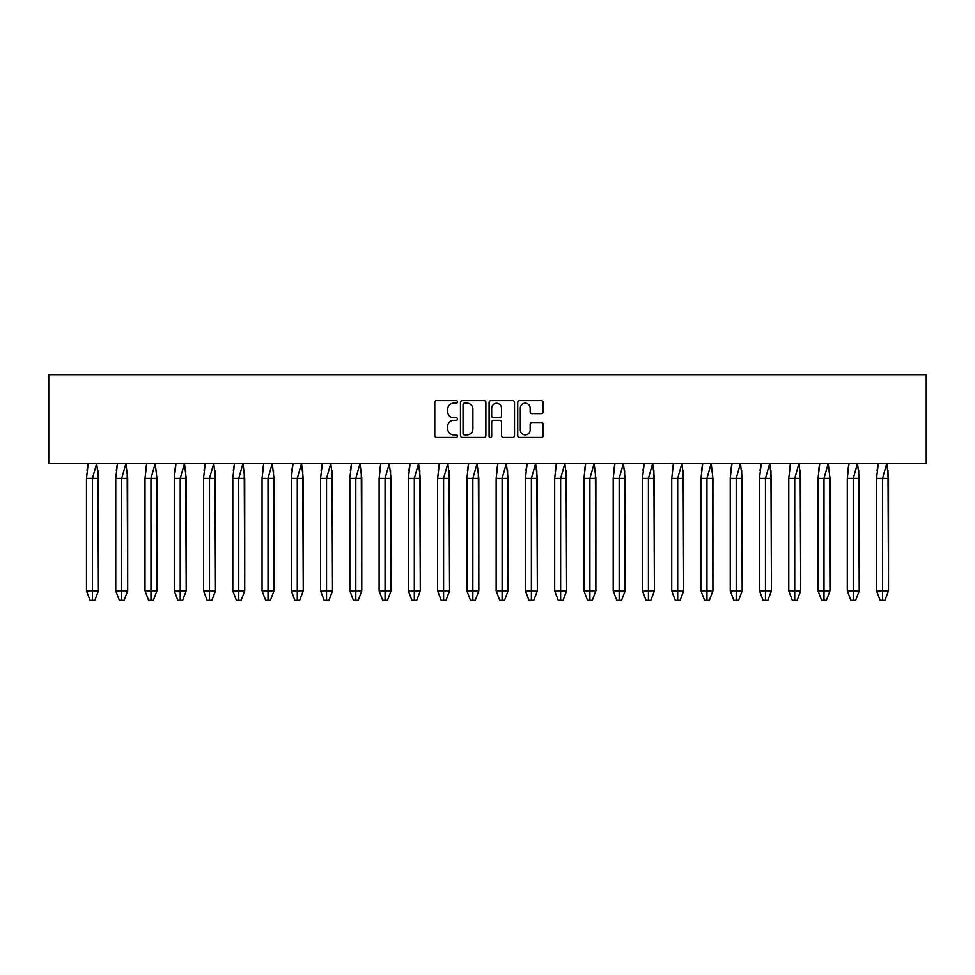 <?xml version="1.0" encoding="UTF-8"?>
<svg xmlns="http://www.w3.org/2000/svg" width="975" height="975" viewBox="0 0 975 975"><rect width="100%" height="100%" fill="white"/><g stroke="black" fill="none" stroke-linecap="round" stroke-linejoin="round"><path stroke-width="1.46" d="M457.482 401.907A1.292 1.292 0 0 0 456.202 400.615L436.642 400.615A1.84 1.84 0 0 0 434.789 402.468L434.789 435.606A1.84 1.84 0 0 0 436.642 437.446L456.202 437.446A1.292 1.292 0 0 0 457.482 436.154A1.292 1.292 0 0 0 456.202 434.862L453.668 434.862A5.887 5.887 0 0 1 447.781 428.976L447.781 426.209A5.887 5.887 0 0 1 453.668 420.322L456.202 420.322A1.292 1.292 0 0 0 457.482 419.031A1.292 1.292 0 0 0 456.202 417.739L453.668 417.739A5.887 5.887 0 0 1 447.781 411.852L447.781 409.086A5.887 5.887 0 0 1 453.668 403.199L456.202 403.199A1.292 1.292 0 0 0 457.482 401.907M541.308 413.607A1.84 1.84 0 0 0 543.148 411.755L543.148 402.468A1.84 1.84 0 0 0 541.308 400.615L519.577 400.615A1.84 1.84 0 0 0 517.737 402.468L517.737 435.606A1.84 1.84 0 0 0 519.577 437.446L541.308 437.446A1.84 1.84 0 0 0 543.148 435.606L543.148 424.369A1.84 1.84 0 0 0 541.308 422.528L532.009 422.528A1.84 1.84 0 0 0 530.168 424.369L530.168 429.938A4.924 4.924 0 0 1 525.245 434.862A4.924 4.924 0 0 1 520.321 429.938L520.321 408.123A4.924 4.924 0 0 1 525.245 403.199A4.924 4.924 0 0 1 530.168 408.123L530.168 411.755A1.84 1.84 0 0 0 532.009 413.607L541.308 413.607M48.75 463.393L926.25 463.393L926.25 374.668L48.75 374.668L48.75 463.393M485.891 402.468A1.84 1.84 0 0 0 484.051 400.615L462.321 400.615A1.84 1.84 0 0 0 460.48 402.468L460.48 435.606A1.84 1.84 0 0 0 462.321 437.446L484.051 437.446A1.84 1.84 0 0 0 485.891 435.606L485.891 402.468M490.949 400.615L512.679 400.615A1.84 1.84 0 0 1 514.52 402.468L514.52 435.606A1.84 1.84 0 0 1 512.679 437.446L503.38 437.446A1.84 1.84 0 0 1 501.54 435.606L501.54 422.163A1.84 1.84 0 0 0 499.7 420.322L493.533 420.322A1.84 1.84 0 0 0 491.692 422.163L491.692 436.154A1.292 1.292 0 0 1 490.401 437.446A1.292 1.292 0 0 1 489.109 436.154L489.109 402.468A1.84 1.84 0 0 1 490.949 400.615M464.344 403.199A1.292 1.292 0 0 0 463.052 404.491L463.052 433.582A1.292 1.292 0 0 0 464.344 434.862L467.013 434.862A5.887 5.887 0 0 0 472.912 428.976L472.912 409.086A5.887 5.887 0 0 0 467.013 403.199L464.344 403.199M501.54 408.22A4.924 4.924 0 0 0 496.616 403.297A4.924 4.924 0 0 0 491.692 408.22L491.692 415.898A1.84 1.84 0 0 0 493.533 417.739L499.7 417.739A1.84 1.84 0 0 0 501.54 415.898L501.54 408.22M86.482 478.408L86.482 590.874L90.066 600.332L92.454 600.332L92.442 478.408L98.426 478.408L96.683 463.478L92.442 478.408L86.482 478.408L88.225 463.478L96.671 463.393M98.426 478.408L98.426 590.874L94.843 600.332L92.454 600.332L92.442 590.874L98.426 590.874L97.927 470.511M88.225 463.393L86.994 470.511M92.442 590.874L86.482 590.874M92.454 600.332L90.066 600.332M115.745 478.408L115.745 590.874L119.328 600.332L121.717 600.332L121.704 478.408L127.688 478.408L125.946 463.478L121.704 478.408L115.745 478.408L117.488 463.478L125.933 463.478M127.688 478.408L127.688 590.874L124.105 600.332L121.717 600.332L121.704 590.874L127.688 590.874L127.189 470.511M117.488 463.393L116.257 470.511M121.704 590.874L115.745 590.874M121.717 600.332L119.328 600.332M145.007 478.408L145.007 590.874L148.59 600.332L150.979 600.332L150.967 478.408L156.951 478.408L155.208 463.478L150.967 478.408L145.007 478.408L146.75 463.478L155.196 463.478M156.951 478.408L156.951 590.874L153.368 600.332L150.979 600.332L150.967 590.874L156.951 590.874L156.451 470.511M146.75 463.393L145.519 470.511M150.967 590.874L145.007 590.874M150.979 600.332L148.59 600.332M174.269 478.408L174.269 590.874L177.852 600.332L180.241 600.332L180.229 478.408L186.213 478.408L184.47 463.478L180.229 478.408L174.269 478.408L176.012 463.478L184.458 463.478M186.213 478.408L186.213 590.874L182.63 600.332L180.241 600.332L180.229 590.874L186.213 590.874L185.713 470.511M176.012 463.393L174.781 470.511M180.229 590.874L174.269 590.874M180.241 600.332L177.852 600.332M203.543 478.408L203.543 590.874L207.114 600.332L209.503 600.332L209.491 478.408L215.475 478.408L213.732 463.478L209.491 478.408L203.543 478.408L205.274 463.478L213.72 463.478M215.475 478.408L215.475 590.874L211.892 600.332L209.503 600.332L209.491 590.874L215.475 590.874L214.975 470.511M205.274 463.393L204.043 470.511M209.491 590.874L203.543 590.874M209.503 600.332L207.114 600.332M232.806 478.408L232.806 590.874L236.377 600.332L238.765 600.332L238.753 478.408L244.737 478.408L242.994 463.478L238.753 478.408L232.806 478.408L234.536 463.478L242.982 463.393M244.737 478.408L244.737 590.874L241.154 600.332L238.765 600.332L238.753 590.874L244.737 590.874L244.238 470.511M234.536 463.393L233.305 470.511M238.753 590.874L232.806 590.874M238.765 600.332L236.377 600.332M262.068 478.408L262.068 590.874L265.639 600.332L268.027 600.332L268.015 478.408L273.999 478.408L272.257 463.478L268.015 478.408L262.068 478.408L263.798 463.478L272.244 463.478M273.999 478.408L273.999 590.874L270.416 600.332L268.027 600.332L268.015 590.874L273.999 590.874L273.5 470.511M263.798 463.393L262.567 470.511M268.015 590.874L262.068 590.874M268.027 600.332L265.639 600.332M291.33 478.408L291.33 590.874L294.901 600.332L297.29 600.332L297.29 478.408L303.262 478.408L301.519 463.478L297.29 478.408L291.33 478.408L293.061 463.478L301.507 463.478M303.262 478.408L303.262 590.874L299.678 600.332L297.29 600.332L297.29 590.874L303.262 590.874L302.762 470.511M293.061 463.393L291.83 470.511M297.29 590.874L291.33 590.874M297.29 600.332L294.901 600.332M320.592 478.408L320.592 590.874L324.163 600.332L326.552 600.332L326.552 478.408L332.524 478.408L330.781 463.478L326.552 478.408L320.592 478.408L322.323 463.478L330.769 463.478M332.524 478.408L332.524 590.874L328.941 600.332L326.552 600.332L326.552 590.874L332.524 590.874L332.024 470.511M322.323 463.393L321.092 470.511M326.552 590.874L320.592 590.874M326.552 600.332L324.163 600.332M349.854 478.408L349.854 590.874L353.425 600.332L355.814 600.332L355.814 478.408L361.786 478.408L360.043 463.478L355.814 478.408L349.854 478.408L351.585 463.478L360.031 463.478M361.786 478.408L361.786 590.874L358.203 600.332L355.814 600.332L355.814 590.874L361.786 590.874L361.286 470.511M351.585 463.393L350.354 470.511M355.814 590.874L349.854 590.874M355.814 600.332L353.425 600.332M379.117 478.408L379.117 590.874L382.7 600.332L385.076 600.332L385.076 478.408L391.048 478.408L389.305 463.478L385.076 478.408L379.117 478.408L380.859 463.478L389.293 463.393M391.048 478.408L391.048 590.874L387.465 600.332L385.076 600.332L385.076 590.874L391.048 590.874L390.548 470.511M380.859 463.393L379.616 470.511M385.076 590.874L379.117 590.874M385.076 600.332L382.7 600.332M408.379 478.408L408.379 590.874L411.962 600.332L414.338 600.332L414.338 478.408L420.31 478.408L418.567 463.478L414.338 478.408L408.379 478.408L410.122 463.478L418.555 463.478M420.31 478.408L420.31 590.874L416.727 600.332L414.338 600.332L414.338 590.874L420.31 590.874L419.811 470.511M410.122 463.393L408.878 470.511M414.338 590.874L408.379 590.874M414.338 600.332L411.962 600.332M437.641 478.408L437.641 590.874L441.224 600.332L443.601 600.332L443.601 478.408L449.572 478.408L447.83 463.478L443.601 478.408L437.641 478.408L439.384 463.478L447.817 463.478M449.572 478.408L449.572 590.874L445.989 600.332L443.601 600.332L443.601 590.874L449.572 590.874L449.073 470.511M439.384 463.393L438.141 470.511M443.601 590.874L437.641 590.874M443.601 600.332L441.224 600.332M466.903 478.408L466.903 590.874L470.486 600.332L472.863 600.332L472.863 478.408L478.835 478.408L477.092 463.478L472.863 478.408L466.903 478.408L468.646 463.478L477.08 463.478M478.835 478.408L478.835 590.874L475.252 600.332L472.863 600.332L472.863 590.874L478.835 590.874L478.335 470.511M468.646 463.393L467.403 470.511M472.863 590.874L466.903 590.874M472.863 600.332L470.486 600.332M496.165 478.408L496.165 590.874L499.748 600.332L502.125 600.332L502.125 478.408L508.097 478.408L506.354 463.478L502.125 478.408L496.165 478.408L497.908 463.478L506.342 463.478M508.097 478.408L508.097 590.874L504.514 600.332L502.125 600.332L502.125 590.874L508.097 590.874L507.597 470.511M497.908 463.393L496.665 470.511M502.125 590.874L496.165 590.874M502.125 600.332L499.748 600.332M525.428 478.408L525.428 590.874L529.011 600.332L531.387 600.332L531.387 478.408L537.359 478.408L535.616 463.478L531.387 478.408L525.428 478.408L527.17 463.478L535.604 463.393M537.359 478.408L537.359 590.874L533.776 600.332L531.387 600.332L531.387 590.874L537.359 590.874L536.859 470.511M527.17 463.393L525.927 470.511M531.387 590.874L525.428 590.874M531.387 600.332L529.011 600.332M554.69 478.408L554.69 590.874L558.273 600.332L560.649 600.332L560.649 478.408L566.621 478.408L564.878 463.478L560.649 478.408L554.69 478.408L556.433 463.478L564.866 463.478M566.621 478.408L566.621 590.874L563.038 600.332L560.649 600.332L560.649 590.874L566.621 590.874L566.122 470.511M556.433 463.393L555.189 470.511M560.649 590.874L554.69 590.874M560.649 600.332L558.273 600.332M583.952 478.408L583.952 590.874L587.535 600.332L589.912 600.332L589.912 478.408L595.883 478.408L594.141 463.478L589.912 478.408L583.952 478.408L585.695 463.478L594.128 463.478M595.883 478.408L595.883 590.874L592.3 600.332L589.912 600.332L589.912 590.874L595.883 590.874L595.384 470.511M585.695 463.393L584.452 470.511M589.912 590.874L583.952 590.874M589.912 600.332L587.535 600.332M613.214 478.408L613.214 590.874L616.797 600.332L619.174 600.332L619.174 478.408L625.146 478.408L623.415 463.478L619.174 478.408L613.214 478.408L614.957 463.478L623.391 463.478M625.146 478.408L625.146 590.874L621.575 600.332L619.174 600.332L619.174 590.874L625.146 590.874L624.646 470.511M614.957 463.393L613.714 470.511M619.174 590.874L613.214 590.874M619.174 600.332L616.797 600.332M642.476 478.408L642.476 590.874L646.059 600.332L648.436 600.332L648.436 478.408L654.408 478.408L652.677 463.478L648.436 478.408L642.476 478.408L644.219 463.478L652.653 463.393M654.408 478.408L654.408 590.874L650.837 600.332L648.436 600.332L648.436 590.874L654.408 590.874L653.908 470.511M644.219 463.393L642.976 470.511M648.436 590.874L642.476 590.874M648.436 600.332L646.059 600.332M671.738 478.408L671.738 590.874L675.322 600.332L677.698 600.332L677.698 478.408L683.67 478.408L681.939 463.478L677.698 478.408L671.738 478.408L673.481 463.478L681.915 463.393M683.67 478.408L683.67 590.874L680.099 600.332L677.698 600.332L677.698 590.874L683.67 590.874L683.17 470.511M673.481 463.393L672.238 470.511M677.698 590.874L671.738 590.874M677.698 600.332L675.322 600.332M701.001 478.408L701.001 590.874L704.584 600.332L706.96 600.332L706.96 478.408L712.932 478.408L711.202 463.478L706.96 478.408L701.001 478.408L702.743 463.478L711.177 463.478M712.932 478.408L712.932 590.874L709.361 600.332L706.96 600.332L706.96 590.874L712.932 590.874L712.432 470.511M702.743 463.393L701.5 470.511M706.96 590.874L701.001 590.874M706.96 600.332L704.584 600.332M730.263 478.408L730.263 590.874L733.846 600.332L736.223 600.332L736.223 478.408L742.194 478.408L740.464 463.478L736.223 478.408L730.263 478.408L732.006 463.478L740.439 463.478M742.194 478.408L742.194 590.874L738.623 600.332L736.223 600.332L736.223 590.874L742.194 590.874L741.695 470.511M732.006 463.393L730.763 470.511M736.223 590.874L730.263 590.874M736.223 600.332L733.846 600.332M759.525 478.408L759.525 590.874L763.108 600.332L765.485 600.332L765.485 478.408L771.457 478.408L769.726 463.478L765.485 478.408L759.525 478.408L761.268 463.478L769.702 463.478M771.457 478.408L771.457 590.874L767.886 600.332L765.485 600.332L765.485 590.874L771.457 590.874L770.957 470.511M761.268 463.393L760.025 470.511M765.485 590.874L759.525 590.874M765.485 600.332L763.108 600.332M788.787 478.408L788.787 590.874L792.37 600.332L794.747 600.332L794.747 478.408L800.731 478.408L798.988 463.478L794.747 478.408L788.787 478.408L790.53 463.478L798.964 463.393M800.731 478.408L800.731 590.874L797.148 600.332L794.747 600.332L794.747 590.874L800.731 590.874L800.219 470.511M790.53 463.393L789.287 470.511M794.747 590.874L788.787 590.874M794.747 600.332L792.37 600.332M818.049 478.408L818.049 590.874L821.632 600.332L824.009 600.332L824.009 478.408L829.993 478.408L828.25 463.478L824.009 478.408L818.049 478.408L819.792 463.478L828.238 463.478M829.993 478.408L829.993 590.874L826.41 600.332L824.009 600.332L824.009 590.874L829.993 590.874L829.481 470.511M819.792 463.393L818.549 470.511M824.009 590.874L818.049 590.874M824.009 600.332L821.632 600.332M847.312 478.408L847.312 590.874L850.895 600.332L853.271 600.332L853.271 478.408L859.255 478.408L857.513 463.478L853.271 478.408L847.312 478.408L849.054 463.478L857.5 463.478M859.255 478.408L859.255 590.874L855.672 600.332L853.271 600.332L853.271 590.874L859.255 590.874L858.743 470.511M849.054 463.393L847.811 470.511M853.271 590.874L847.312 590.874M853.271 600.332L850.895 600.332M876.574 478.408L876.574 590.874L880.157 600.332L882.546 600.332L882.533 478.408L888.517 478.408L886.775 463.478L882.533 478.408L876.574 478.408L878.317 463.478L886.763 463.478M888.517 478.408L888.517 590.874L884.934 600.332L882.546 600.332L882.533 590.874L888.517 590.874L888.006 470.511M878.317 463.393L877.073 470.511M882.533 590.874L876.574 590.874M882.546 600.332L880.157 600.332M98.426 590.874L94.843 600.332M127.688 590.874L124.105 600.332M156.951 590.874L153.368 600.332M186.213 590.874L182.63 600.332M215.475 590.874L211.892 600.332M244.737 590.874L241.154 600.332M273.999 590.874L270.416 600.332M303.262 590.874L299.678 600.332M332.524 590.874L328.941 600.332M361.786 590.874L358.203 600.332M391.048 590.874L387.465 600.332M420.31 590.874L416.727 600.332M449.572 590.874L445.989 600.332M478.835 590.874L475.252 600.332M508.097 590.874L504.514 600.332M537.359 590.874L533.776 600.332M566.621 590.874L563.038 600.332M595.883 590.874L592.3 600.332M625.146 590.874L621.575 600.332M654.408 590.874L650.837 600.332M683.67 590.874L680.099 600.332M712.932 590.874L709.361 600.332M742.194 590.874L738.623 600.332M771.457 590.874L767.886 600.332M800.731 590.874L797.148 600.332M829.993 590.874L826.41 600.332M859.255 590.874L855.672 600.332M888.517 590.874L884.934 600.332"/></g></svg>
